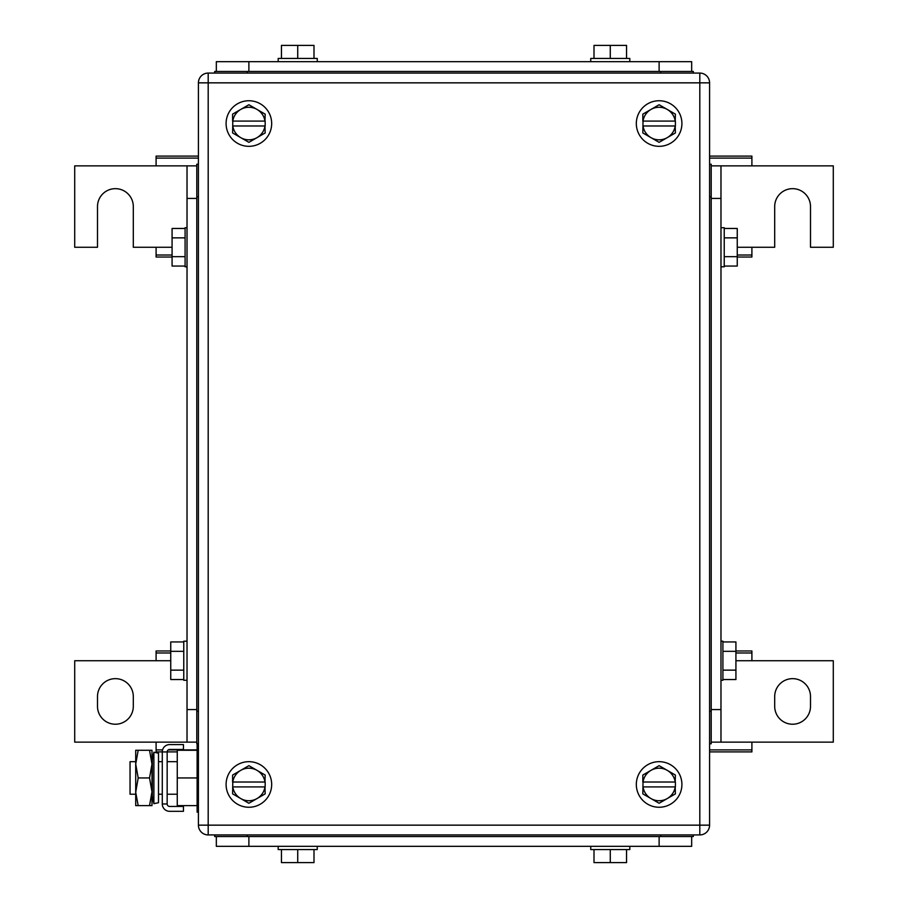 <?xml version="1.0" encoding="UTF-8"?>
<svg xmlns="http://www.w3.org/2000/svg" width="908" height="908" viewBox="0 0 908 908"><rect width="100%" height="100%" fill="white"/><g stroke="black" fill="none" stroke-linecap="round" stroke-linejoin="round"><path stroke-width="1.36" d="M737.251 257.021L751.903 257.021L751.903 247.26L774.694 247.26L774.694 206.559A17.91 17.91 0 0 1 792.605 188.66A17.91 17.91 0 0 1 810.504 206.559L810.504 247.26L833.294 247.26L833.294 165.869L751.903 165.869L751.903 156.097L709.579 156.097M737.251 255.023L751.903 255.023M737.251 247.26L751.903 247.26M709.579 158.106L751.903 158.106M711.202 165.869L751.903 165.869M198.421 156.097L156.097 156.097L156.097 165.869L74.706 165.869L74.706 247.26L97.497 247.26L97.497 206.559A17.91 17.91 0 0 1 115.395 188.66A17.91 17.91 0 0 1 133.306 206.559L133.306 247.26L156.097 247.26L156.097 257.021L172.077 257.021M198.421 158.106L156.097 158.106M196.798 742.131L187.025 742.131L187.025 165.869L156.097 165.869M172.077 255.023L156.097 255.023M172.077 247.26L156.097 247.26M170.749 650.979L156.097 650.979L156.097 660.74L74.706 660.74L74.706 742.131L156.097 742.131L156.097 751.903L162.282 751.903M177.264 751.903L167.163 751.903M170.749 652.977L156.097 652.977M170.749 660.74L156.097 660.74M197.115 749.895L168.241 749.895M162.566 749.895L156.097 749.895M187.025 742.131L156.097 742.131M97.497 696.561L97.497 706.322A17.91 17.91 0 0 0 115.395 724.232A17.91 17.91 0 0 0 133.306 706.322L133.306 696.561A17.91 17.91 0 0 0 115.395 678.651A17.91 17.91 0 0 0 97.497 696.561M709.579 751.903L751.903 751.903L751.903 742.131L833.294 742.131L833.294 660.74L751.903 660.74L751.903 650.979L735.923 650.979M709.579 749.895L751.903 749.895M720.975 165.869L720.975 742.131L751.903 742.131M735.923 652.977L751.903 652.977M735.923 660.74L751.903 660.74M810.504 706.322L810.504 696.561A17.91 17.91 0 0 0 792.605 678.651A17.91 17.91 0 0 0 774.694 696.561L774.694 706.322A17.91 17.91 0 0 0 792.605 724.232A17.91 17.91 0 0 0 810.504 706.322M248.883 803.262L265.17 793.864L264.977 786.907A16.276 16.276 0 0 1 240.745 798.563L232.607 793.864L232.788 782.015A16.276 16.276 0 0 1 240.745 770.359L232.607 775.057L232.607 782.015L265.17 782.015L265.17 786.907L232.788 786.907A16.276 16.276 0 0 0 240.745 798.563L248.883 803.262M257.021 770.359L265.17 775.057L264.977 782.015A16.276 16.276 0 0 0 257.021 770.359L248.883 765.66L240.745 770.359A16.276 16.276 0 0 1 257.021 770.359M271.674 784.467A22.791 22.791 0 0 1 248.883 807.257A22.791 22.791 0 0 1 226.092 784.467A22.791 22.791 0 0 1 248.883 761.676A22.791 22.791 0 0 1 271.674 784.467M248.883 142.34L265.17 132.943L264.977 125.985A16.276 16.276 0 0 1 240.745 137.641L232.607 132.943L232.788 121.093A16.276 16.276 0 0 1 240.745 109.437L232.607 114.136L232.607 121.093L265.17 121.093L265.17 125.985L232.788 125.985A16.276 16.276 0 0 0 240.745 137.641L248.883 142.34M257.021 109.437L265.17 114.136L264.977 121.093A16.276 16.276 0 0 0 257.021 109.437L248.883 104.738L240.745 109.437A16.276 16.276 0 0 1 257.021 109.437M271.674 123.533A22.791 22.791 0 0 1 248.883 146.324A22.791 22.791 0 0 1 226.092 123.533A22.791 22.791 0 0 1 248.883 100.743A22.791 22.791 0 0 1 271.674 123.533M198.421 825.156L198.421 82.844A9.772 9.772 0 0 1 208.193 73.071A9.772 9.772 0 0 0 198.421 82.844L208.193 82.844L208.193 73.071L699.807 73.071A9.772 9.772 0 0 1 709.579 82.844A9.772 9.772 0 0 0 699.807 73.071L699.807 82.844L208.193 82.844L208.193 825.156L699.807 825.156L699.807 82.844L709.579 82.844L709.579 825.156A9.772 9.772 0 0 1 699.807 834.929L699.807 825.156L709.579 825.156A9.772 9.772 0 0 1 699.807 834.929L208.193 834.929L208.193 825.156L198.421 825.156A9.772 9.772 0 0 0 208.193 834.929M691.669 71.448L691.669 61.676L216.331 61.676L216.331 71.448L216.331 61.676M281.446 58.418L281.446 45.4L313.998 45.4L313.998 58.418M297.722 45.4L297.722 58.418M278.188 61.676L278.188 58.418L317.255 58.418L317.255 61.676M594.002 58.418L594.002 45.4L626.554 45.4L626.554 58.418M610.278 45.4L610.278 58.418M590.745 61.676L590.745 58.418L629.812 58.418L629.812 61.676M214.697 71.448L214.697 73.071L214.697 71.448L693.303 71.448L693.303 73.071M216.331 836.552L216.331 846.324L691.669 846.324L691.669 836.552L691.669 846.324M626.554 849.582L626.554 862.6L594.002 862.6L594.002 849.582M610.278 862.6L610.278 849.582M629.812 846.324L629.812 849.582L590.745 849.582L590.745 846.324M313.998 849.582L313.998 862.6L281.446 862.6L281.446 849.582M297.722 862.6L297.722 849.582M317.255 846.324L317.255 849.582L278.188 849.582L278.188 846.324M693.303 836.552L693.303 834.929L693.303 836.552L214.697 836.552L214.697 834.929M711.202 742.131L720.975 742.131M722.904 641.945L735.923 641.945L735.923 651.342L722.904 651.342M722.904 679.536L735.923 679.536L735.923 651.342M735.923 670.138L722.904 670.138M720.975 680.274L722.904 680.274L722.904 641.207L720.975 641.207M724.232 228.464L737.251 228.464L737.251 237.862L724.232 237.862M724.232 266.055L737.251 266.055L737.251 237.862M737.251 256.658L724.232 256.658M720.975 266.793L724.232 266.793L724.232 227.726L720.975 227.726M709.579 164.234L711.202 164.234L711.202 743.765L709.579 743.765M196.798 165.869L187.025 165.869M185.096 266.055L172.077 266.055L172.077 256.658L185.096 256.658M185.096 228.464L172.077 228.464L172.077 256.658M172.077 237.862L185.096 237.862M187.025 227.726L185.096 227.726L185.096 266.793L187.025 266.793M183.768 679.536L170.749 679.536L170.749 670.138L183.768 670.138M183.768 641.945L170.749 641.945L170.749 670.138M170.749 651.342L183.768 651.342M187.025 641.207L183.768 641.207L183.768 680.274L187.025 680.274M198.421 743.765L196.798 743.765L196.798 164.234L198.421 164.234M135.712 761.676L130.048 761.676L130.048 794.228L135.712 794.228M197.115 805.623L177.264 805.623L177.264 750.28L197.115 750.28M197.115 743.765L197.115 777.952L177.264 777.952M197.115 777.952L197.115 812.138L198.421 812.138M183.45 744.583L183.45 749.463L169.648 749.463A2.474 2.474 0 0 0 167.163 751.938L167.163 803.966L162.282 803.966L162.282 751.938A7.366 7.366 0 0 1 169.648 744.583L183.45 744.583M162.282 751.938L167.163 751.938M162.282 803.966A7.366 7.366 0 0 0 169.648 811.321L183.45 811.321L183.45 806.44L169.648 806.44A2.474 2.474 0 0 1 167.163 803.966M138.186 750.28L151.988 750.28L151.988 805.623L135.712 805.623L135.712 750.28L138.186 750.28L135.712 764.116L138.186 777.952L135.712 792.355L138.186 805.623M138.186 777.952L149.525 777.952L151.988 791.787L149.525 805.623M149.525 750.28L151.988 764.116L149.525 777.952M158.503 753.197L158.503 802.706L153.883 803.671L153.883 752.233L158.503 753.197M153.883 752.233L152.317 759.735L152.317 796.168L153.883 803.671M659.117 803.262L675.393 793.864L675.212 786.907A16.276 16.276 0 0 1 650.979 798.563L642.83 793.864L643.023 782.015A16.276 16.276 0 0 1 650.979 770.359L642.83 775.057L642.83 782.015L675.393 782.015L675.393 786.907L643.023 786.907A16.276 16.276 0 0 0 650.979 798.563L659.117 803.262M667.255 770.359L675.393 775.057L675.212 782.015A16.276 16.276 0 0 0 667.255 770.359L659.117 765.66L650.979 770.359A16.276 16.276 0 0 1 667.255 770.359M681.908 784.467A22.791 22.791 0 0 1 659.117 807.257A22.791 22.791 0 0 1 636.326 784.467A22.791 22.791 0 0 1 659.117 761.676A22.791 22.791 0 0 1 681.908 784.467M659.117 142.34L675.393 132.943L675.212 125.985A16.276 16.276 0 0 1 650.979 137.641L642.83 132.943L643.023 121.093A16.276 16.276 0 0 1 650.979 109.437L642.83 114.136L642.83 121.093L675.393 121.093L675.393 125.985L643.023 125.985A16.276 16.276 0 0 0 650.979 137.641L659.117 142.34M667.255 109.437L675.393 114.136L675.212 121.093A16.276 16.276 0 0 0 667.255 109.437L659.117 104.738L650.979 109.437A16.276 16.276 0 0 1 667.255 109.437M681.908 123.533A22.791 22.791 0 0 1 659.117 146.324A22.791 22.791 0 0 1 636.326 123.533A22.791 22.791 0 0 1 659.117 100.743A22.791 22.791 0 0 1 681.908 123.533M248.883 71.448L248.883 61.676M659.117 61.676L659.117 71.448M247.26 73.071L247.26 71.448M660.74 73.071L660.74 71.448M659.117 836.552L659.117 846.324M248.883 846.324L248.883 836.552M660.74 834.929L660.74 836.552M247.26 834.929L247.26 836.552M711.202 198.421L720.975 198.421M720.975 709.579L711.202 709.579M709.579 196.798L711.202 196.798M709.579 711.202L711.202 711.202M196.798 709.579L187.025 709.579M187.025 198.421L196.798 198.421M198.421 711.202L196.798 711.202M198.421 196.798L196.798 196.798M158.503 794.228L162.282 794.228M167.163 794.228L177.264 794.228M158.503 761.676L162.282 761.676M167.163 761.676L177.264 761.676"/></g></svg>
